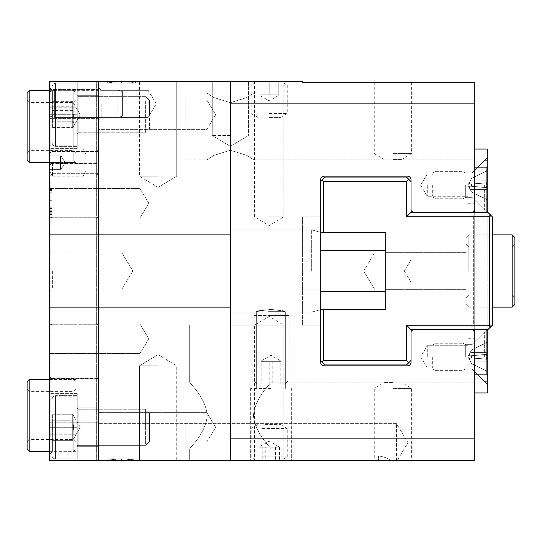 <?xml version="1.0" encoding="UTF-8"?>
<svg xmlns="http://www.w3.org/2000/svg" width="542" height="542" viewBox="0 0 542 542"><rect width="100%" height="100%" fill="white"/><g stroke="black" fill="none" stroke-linecap="round" stroke-linejoin="round"><path stroke-width="0.41" stroke-dasharray="2.71 2.03" d="M83.048 162.6L83.048 149.05L83.048 162.6M85.819 162.6L85.819 171.353L85.819 162.6M52.452 162.6L52.452 176.15L52.452 162.6M49.681 162.6L60.521 162.6L60.521 169.375L49.681 169.375L60.521 169.375L49.681 169.375L49.681 162.6L60.521 162.6L60.521 155.825L60.521 169.375L60.521 162.6L49.681 162.6L49.681 153.847L49.681 171.353L49.681 153.847L49.681 171.353L49.681 155.825L49.681 169.375L60.521 169.375L60.521 155.825L49.681 155.825L60.521 155.825L60.521 162.6L49.681 162.6L73.17 162.6L73.17 90.331L73.17 162.6L75.88 159.89L75.88 93.041L75.88 159.89M60.521 155.825L49.681 155.825L60.521 155.825M117.885 117.431L117.885 90.331L117.885 117.431L122.404 116.225L122.404 91.544L122.404 116.225L122.404 91.544L122.404 116.225L117.885 117.431L54.654 117.431L54.654 90.331L54.654 117.431L54.654 90.331L54.654 117.431L117.885 117.431L117.885 90.331L117.885 117.431M50.135 116.225L50.135 91.544L50.135 116.225L54.654 117.431L50.135 116.225L50.135 91.544L50.135 116.225M117.885 90.331L122.404 91.544L117.885 90.331L54.654 90.331L117.885 90.331M50.135 91.544L54.654 90.331L50.135 91.544M77.235 102.418L77.235 133.691L77.235 102.418M145.622 100.975L145.622 132.79L145.622 100.975M77.235 90.663L77.235 146.34L77.235 90.663M149.504 103.928L149.504 128.908L149.504 103.928M51.944 96.557L51.944 142.729L51.944 96.557M51.944 110.358L51.944 127.546L51.944 110.358L72.716 110.358L72.716 123.183L73.326 126.706L72.716 127.546L51.944 127.546M72.716 123.183L51.944 123.183M51.944 106.266L72.716 106.266L73.326 102.743L72.716 101.903L72.716 110.358M72.716 101.903L51.944 101.903M72.716 127.546L73.726 123.319L72.716 119.084L51.944 119.084M72.716 119.084L72.716 106.266M77.235 133.691L77.235 95.751L77.235 133.691A0.901 0.901 0 0 1 78.136 132.79L78.136 96.659L78.136 132.79L78.136 114.721L78.136 132.79L77.235 133.691M145.622 114.721L145.622 132.79L145.622 114.721M77.235 114.721L77.235 81.3L77.235 114.721L77.235 81.3L50.135 81.3L50.135 460.7L98.461 460.7L98.461 81.3L98.915 81.3L98.915 460.7L98.461 460.7L396.561 460.7L98.461 460.7L396.561 460.7L98.461 460.7L98.915 460.7L98.915 324.739L98.915 378.485L49.681 378.485L49.681 324.739L49.681 460.7L49.681 378.485L98.915 378.485L98.915 460.7L49.681 460.7L98.915 460.7L98.915 81.3L98.461 81.3L98.461 460.7L98.461 81.3L96.659 81.3L96.659 460.7L96.659 81.3L98.461 81.3L98.461 460.7L51.944 460.7L51.944 81.3L96.659 81.3L51.944 81.3L51.944 460.7L50.135 460.7L98.461 460.7L50.135 460.7L77.235 460.7L50.135 460.7L50.135 81.3L51.944 81.3L50.135 81.3L50.135 148.596L50.135 81.3L50.135 148.596L50.135 81.3L77.235 81.3L50.135 81.3L77.235 81.3L77.235 148.596L77.235 95.304L77.235 134.145L77.235 95.304L77.235 134.145L77.235 114.721L50.135 114.721L77.235 114.721M149.504 114.721L149.504 100.534L149.504 114.721M55.555 146.34A3.611 3.611 0 0 1 51.944 142.729L51.944 86.72L51.944 142.729L53.021 145.303L55.555 146.34L55.555 83.109L55.555 146.34L55.555 83.109L55.555 146.34L77.235 146.34L55.555 146.34M51.944 108.204L51.944 127.763L51.944 101.686L51.944 108.204L72.716 108.204L72.716 101.686L72.716 108.204L51.944 108.204M73.326 102.743L80.243 114.721L72.716 101.686L51.944 101.686M72.716 121.245L72.716 108.204L73.726 114.721L72.716 121.245L51.944 121.245L72.716 121.245L72.716 127.763L72.716 121.245M51.944 127.763L72.716 127.763L80.243 114.721L73.326 126.706M77.235 446.249L77.235 408.309L77.235 446.249A0.901 0.901 0 0 1 78.136 445.341L78.136 409.21L78.136 445.341L145.622 445.341L145.622 409.21L145.622 445.341L149.504 441.466L149.504 413.092L149.504 441.466L149.504 413.092L149.504 441.466L145.622 445.341L78.136 445.341A0.901 0.901 0 0 0 77.235 446.249L77.235 395.66L77.235 446.249M55.555 458.891A3.611 3.611 0 0 1 51.944 455.28L51.944 399.271L51.944 455.28A3.611 3.611 0 0 0 55.555 458.891L55.555 395.66L55.555 458.891L55.555 395.66L55.555 458.891L77.235 458.891L77.235 427.279L77.235 458.891L55.555 458.891M51.944 420.755L51.944 440.314L51.944 414.237L51.944 440.314L72.716 440.314L72.716 420.755L51.944 420.755L51.944 414.237L51.944 420.755L72.716 420.755L72.716 414.237L72.716 420.755L73.726 427.279L72.716 433.796L51.944 433.796L51.944 420.755L72.716 420.755L72.716 414.237L51.944 414.237L72.716 414.237L72.716 420.755L51.944 420.755M72.716 433.796L51.944 433.796L51.944 440.314L72.716 440.314L72.716 420.755L73.726 427.279L72.716 433.796L51.944 433.796L72.716 433.796M145.622 427.279L145.622 409.21L145.622 427.279M77.235 427.279L77.235 393.404L77.235 446.696L77.235 407.855L77.235 446.696L77.235 427.279L50.135 427.279L50.135 393.404L50.135 460.7L50.135 393.404L50.135 460.7L50.135 422.76L50.135 460.7L50.135 427.279L77.235 427.279M269.191 113.556L287.26 113.556L269.191 113.556M269.191 117.431L280.539 117.431L269.191 117.431M269.191 85.182L287.26 85.182L269.191 85.182M269.191 81.3L283.839 81.3L269.191 81.3L269.191 94.85L260.16 94.85L260.16 81.3L260.16 95.656L260.16 94.85L269.191 94.85L269.191 81.3M278.229 94.85L269.191 94.85L278.229 94.85L278.229 95.656L278.229 81.3L278.229 94.85M262.335 428.444L287.26 428.444L262.335 428.444M264.889 424.569L280.539 424.569L264.889 424.569M262.335 456.818L287.26 456.818L262.335 456.818M264.889 460.7L280.539 460.7L264.889 460.7M279.53 460.7L258.859 460.7L279.53 460.7L279.53 447.15L262.816 447.15L262.816 460.7M273.154 447.15L273.154 460.7M262.816 447.15L259.428 446.764L258.859 447.15L258.859 460.7M258.859 447.15L265.234 447.15L265.234 460.7M265.234 447.15L278.954 446.764L279.53 447.15M275.573 447.15L275.573 460.7M267.829 315.532L289.069 315.532L267.829 315.532M268.514 311.65L285.187 311.65L268.514 311.65M267.829 380.037L289.069 380.037L267.829 380.037M268.514 383.919L285.187 383.919L268.514 383.919M280.81 383.919L261.19 383.919L280.81 383.919L280.81 361.331L263.019 361.331L263.019 383.919M272.829 361.331L272.829 383.919M263.019 361.331L261.827 360.606L261.19 361.331L261.19 383.919M261.19 361.331L269.171 361.331L269.171 383.919M269.171 361.331L278.981 361.331L280.173 360.606L280.81 361.331M278.981 361.331L278.981 383.919M271 315.532L252.931 315.532L271 315.532M271 311.65L285.187 311.65L271 311.65M271 380.037L289.069 380.037L271 380.037M271 383.919L256.813 383.919L285.187 383.919L261.969 383.919L280.031 383.919L271 383.919L271 361.331L261.969 361.331L261.969 383.919L261.969 360.525L261.969 361.331L271 361.331L271 383.919M280.031 361.331L271 361.331L280.031 361.331L280.031 360.525L280.031 383.919L280.031 361.331M432.665 356.819L432.665 367.598L432.665 356.819M434.054 356.819L434.054 370.369L434.054 356.819M462.929 356.819L462.929 370.369L462.929 356.819M486.357 370.836L486.865 371.663L486.357 370.836L471.513 363.519L486.357 370.836L486.865 371.839L486.865 359.312L486.865 361.216L486.865 359.312L486.865 361.216L470.287 361.189C469.162 359.136 469.162 358.025 470.287 357.862C469.162 358.025 469.162 359.136 470.287 361.189L471.513 363.614L470.287 361.189C469.162 359.136 469.162 358.025 470.287 357.862L486.865 359.109L471.513 357.923L471.513 355.708L471.513 357.923L470.287 357.862C469.162 358.025 469.162 359.136 470.287 361.189L471.513 363.519L486.357 370.836L471.513 363.614L470.287 361.189L486.865 361.216L470.287 361.189L486.865 361.216L486.865 371.663L486.357 370.836M486.357 354.556L471.513 355.708L486.865 354.522L486.865 359.109L486.865 352.415L486.865 354.319L486.865 352.415L486.865 354.319L470.287 355.769C469.162 355.606 469.162 354.495 470.287 352.449L471.513 350.112L486.357 342.801L486.865 341.968L486.357 342.801L471.513 350.017L470.287 352.449C469.162 354.495 469.162 355.606 470.287 355.769L471.513 355.708L470.287 355.769C469.162 355.606 469.162 354.495 470.287 352.449L471.513 350.112L486.357 342.801L486.865 341.792L486.865 352.415L470.287 352.449C469.162 354.495 469.162 355.606 470.287 355.769L471.513 355.708L471.513 357.923L486.865 359.312L470.287 357.862L471.513 357.923L471.513 355.708L486.357 354.556L470.287 355.769L486.865 354.319L470.287 355.769L486.865 354.319L486.357 354.556L486.357 359.082L470.287 357.862L486.865 359.312L470.287 357.862L486.865 359.312L486.357 359.082L486.357 354.556M486.865 341.968L486.865 352.415L470.287 352.449L471.513 350.017L486.357 342.801L486.865 341.792L486.865 352.415L470.287 352.449L486.865 352.415L486.865 341.968M471.96 356.819L471.96 344.651L471.96 356.819M484.636 356.819L484.636 331.975L484.636 356.819M486.865 356.819L486.865 331.975L486.865 356.819M465.7 356.819L465.7 344.651L465.7 356.819M432.665 185.181L432.665 195.96L432.665 185.181M434.054 185.181L434.054 198.731L434.054 185.181M462.929 185.181L462.929 198.731L462.929 185.181M486.357 199.199L486.865 200.032L486.357 199.199L471.513 191.888L486.357 199.199L486.865 200.208L486.865 187.681L486.865 189.585L486.865 187.681L486.865 189.585L470.287 189.551C469.162 187.505 469.162 186.394 470.287 186.231C469.162 186.394 469.162 187.505 470.287 189.551L471.513 191.983L470.287 189.551C469.162 187.505 469.162 186.394 470.287 186.231L486.865 187.478L471.513 186.292L471.513 184.077L471.513 186.292L470.287 186.231C469.162 186.394 469.162 187.505 470.287 189.551L471.513 191.888L486.357 199.199L471.513 191.983L470.287 189.551L486.865 189.585L470.287 189.551L486.865 189.585L486.865 200.032L486.357 199.199M486.357 182.918L471.513 184.077L486.865 182.891L486.865 187.478L486.865 180.784L486.865 182.688L486.865 180.784L486.865 182.688L470.287 184.138C469.162 183.975 469.162 182.864 470.287 180.811L471.513 178.481L486.357 171.164L486.865 170.337L486.357 171.164L471.513 178.386L470.287 180.811C469.162 182.864 469.162 183.975 470.287 184.138L471.513 184.077L470.287 184.138C469.162 183.975 469.162 182.864 470.287 180.811L471.513 178.481L486.357 171.164L486.865 170.161L486.865 180.784L470.287 180.811C469.162 182.864 469.162 183.975 470.287 184.138L471.513 184.077L471.513 186.292L486.865 187.681L470.287 186.231L471.513 186.292L471.513 184.077L486.357 182.918L470.287 184.138L486.865 182.688L470.287 184.138L486.865 182.688L486.357 182.918L486.357 187.444L470.287 186.231L486.865 187.681L470.287 186.231L486.865 187.681L486.357 187.444L486.357 182.918M486.865 170.337L486.865 180.784L470.287 180.811L471.513 178.386L486.357 171.164L486.865 170.161L486.865 180.784L470.287 180.811L486.865 180.784L486.865 170.337M471.96 185.181L471.96 197.349L471.96 185.181M484.636 185.181L484.636 210.025L484.636 185.181M486.865 185.181L486.865 210.025L486.865 185.181M465.7 185.181L465.7 197.349L465.7 185.181M486.865 200.032L486.865 189.585L486.865 200.032M486.865 187.478L486.865 182.891L486.865 187.478M486.865 371.663L486.865 361.216L486.865 371.663M486.865 359.109L486.865 354.522L486.865 359.109M29.81 126.469L29.81 102.526L29.81 126.469M27.1 126.469L27.1 99.816L27.1 126.469M27.1 159.89L27.1 93.041M29.81 90.331L29.81 162.6M29.81 415.531L29.81 439.474L29.81 415.531M27.1 415.531L27.1 442.184L27.1 415.531M73.17 415.531L73.17 451.669L73.17 415.531M27.1 448.959L27.1 382.11M75.88 415.531L75.88 451.669L75.88 415.531M29.81 379.4L29.81 451.669M512.19 271L512.19 307.131L512.19 271M514.9 271L514.9 237.579L514.9 271M468.83 271L468.83 234.869L468.83 271M466.12 271L466.12 234.869L466.12 271M512.19 234.869L514.9 237.579L512.19 234.869L514.9 237.579L514.9 304.421L512.19 307.131L512.19 234.869L468.83 234.869L466.12 237.579L468.83 234.869L512.19 234.869L468.83 234.869L466.12 237.579L468.83 234.869L492.319 234.869M230.35 135.5L212.281 135.5L230.35 135.5M49.681 307.131L230.35 307.131L230.35 81.3L206.861 81.3L302.619 81.3L302.619 82.201L474.25 82.201L474.25 103.881L230.35 103.881L230.35 81.3L49.681 81.3L49.681 460.7L271 460.7L189.7 460.7L271 460.7L189.7 460.7L230.35 460.7L230.35 103.881M140.019 203.25L140.019 188.609L140.019 203.25M49.681 203.25L49.681 217.891L49.681 203.25M140.019 338.75L140.019 324.109L140.019 338.75M49.681 338.75L49.681 353.391L49.681 338.75M49.681 324.739L49.681 163.515L49.681 324.739L98.915 324.739L98.915 163.515L98.915 217.261L49.681 217.261L98.915 217.261L98.915 324.739L49.681 324.739M49.681 163.515L49.681 81.3L49.681 163.515L98.915 163.515L98.915 81.3L49.681 81.3L98.915 81.3L98.915 163.515L49.681 163.515M49.681 415.531L49.681 454.379L49.681 415.531M49.681 126.469L49.681 87.621L49.681 126.469M49.681 271L49.681 291.779L49.681 271M230.35 438.119L474.25 438.119L474.25 460.7L230.35 460.7L230.35 307.131L230.35 460.7M392.95 460.7L411.622 460.7L392.95 460.7M269.191 460.7L283.839 460.7L269.191 460.7M271 460.7L291.325 460.7L250.675 460.7L291.325 460.7L250.675 460.7L271 460.7L271 448.959L271 460.7M158.081 460.7L139.409 460.7L158.081 460.7M110.514 460.7L133.244 460.7L110.514 460.7L110.514 458.891L109.85 458.891L121.53 458.891L110.514 458.891M108.224 460.7L131.76 460.7L108.224 460.7L108.224 458.891L111.279 458.891L108.224 458.891M98.461 103.881L98.461 120.141L98.461 103.881M98.461 114.721L98.461 134.145L98.461 114.721M98.461 427.279L98.461 407.855L98.461 427.279M135.981 81.3L107.289 81.3L135.981 81.3L135.981 83.109L132.262 83.109L135.981 83.109M107.831 81.3L135.541 81.3L107.831 81.3L107.831 83.109L107.025 83.109L121.259 83.109L107.831 83.109M158.081 81.3L139.409 81.3L158.081 81.3M132.817 81.3L129.958 81.3L132.817 81.3L132.817 83.109L129.958 83.109L132.817 83.109M110.46 81.3L129.958 81.3L110.46 81.3L110.46 83.109L121.638 83.109L110.46 83.109M129.958 83.109L121.638 83.109L129.958 83.109L129.958 81.3L129.958 83.109M132.262 81.3L132.262 83.109L121.638 83.109L132.262 83.109L132.262 81.3M111.042 83.109L121.638 83.109L107.289 83.109L111.042 83.109L111.042 81.3L111.042 83.109M107.289 81.3L107.289 83.109M107.025 81.3L107.025 83.109M109.389 81.3L109.389 83.109M113.766 81.3L113.766 83.109L113.766 81.3M111.557 81.3L111.557 83.109M110.195 81.3L110.195 83.109M129.585 83.109L121.259 83.109L135.541 83.109L128.806 83.109L132.417 83.109L129.585 83.109L129.585 81.3M132.417 81.3L132.417 83.109M128.806 81.3L128.806 83.109L128.806 81.3M133.224 81.3L133.224 83.109M134.829 81.3L134.829 83.109M135.541 81.3L135.541 83.109M110.825 460.7L113.163 460.7L110.825 460.7L110.825 458.891L113.163 458.891L110.825 458.891M129.159 460.7L113.163 460.7L129.159 460.7L129.159 458.891L119.992 458.891L129.159 458.891M113.163 458.891L119.992 458.891L113.163 458.891L113.163 460.7L113.163 458.891M111.279 460.7L111.279 458.891L119.992 458.891L111.279 458.891L111.279 460.7M128.684 458.891L119.992 458.891L131.76 458.891L128.684 458.891L128.684 460.7L128.684 458.891M131.76 460.7L131.76 458.891M109.85 460.7L109.85 458.891M111.794 460.7L111.794 458.891M115.378 460.7L115.378 458.891L115.378 460.7M113.569 460.7L113.569 458.891M112.451 460.7L112.451 458.891M128.352 458.891L121.53 458.891L133.244 458.891L127.716 458.891L130.676 458.891L128.352 458.891L128.352 460.7M130.676 460.7L130.676 458.891M127.716 460.7L127.716 458.891L127.716 460.7M131.34 460.7L131.34 458.891M132.655 460.7L132.655 458.891M133.244 460.7L133.244 458.891M378.499 455.91L98.461 455.91L378.499 455.91C384.176 456.818 388.262 458.417 390.748 460.7C388.262 458.417 384.176 456.818 378.499 455.91C384.176 456.818 388.262 458.417 390.748 460.7C388.262 458.417 384.176 456.818 378.499 455.91L98.461 455.91L378.499 455.91L378.499 460.7L378.499 455.91M396.561 460.7L396.561 423.661L396.561 460.7M269.191 216.8L283.839 216.8L269.191 216.8M52.391 271L52.391 289.069L52.391 271M121.95 271L121.95 252.931L121.95 271M52.391 126.469L52.391 90.331L52.391 126.469M75.88 126.469L75.88 90.331L75.88 126.469M52.391 415.531L52.391 451.669L52.391 415.531M101.171 103.881L101.171 117.431L101.171 103.881M148.149 103.881L148.149 90.331L148.149 103.881M158.081 176.15L139.409 176.15L158.081 176.15M158.081 365.85L139.409 365.85L158.081 365.85M271 388.431L250.675 388.431L271 388.431M271 309.407L281.352 310.776L285.641 312.104L281.352 310.776L271 309.407L260.648 310.776L256.359 312.104L260.648 310.776L271 309.407C279.896 310.329 284.774 311.23 285.641 312.104C286.542 309.191 255.458 309.191 256.359 312.104C257.226 311.23 262.104 310.329 271 309.407M269.191 325.2L283.839 325.2L269.191 325.2M230.35 102.689L246.867 97.513L253.839 93.041L246.867 97.513L230.35 102.689L213.833 97.513L206.861 93.041L213.833 97.513L230.35 102.689L246.867 97.513L253.839 93.041L246.867 97.513L230.35 102.689L213.833 97.513L206.861 93.041L213.833 97.513L230.35 102.689M230.35 150.249L213.833 155.418L206.861 159.89L213.833 155.418L230.35 150.249L246.867 155.418L253.839 159.89L246.867 155.418L230.35 150.249L213.833 155.418L206.861 159.89L213.833 155.418L230.35 150.249L246.867 155.418L253.839 159.89L246.867 155.418L230.35 150.249M230.35 325.2L271 325.2L230.35 325.2M253.487 415.531C254.781 433.688 271.86 448.552 271 448.959C271.86 448.552 254.781 433.688 253.487 415.531C254.781 433.688 271.86 448.552 271 448.959C271.86 448.552 254.781 433.688 253.487 415.531C254.781 397.381 271.86 382.51 271 382.11C271.86 382.51 254.781 397.381 253.487 415.531C254.781 397.381 271.86 382.51 271 382.11C271.86 382.51 254.781 397.381 253.487 415.531C254.781 433.688 271.86 448.552 271 448.959C271.86 448.552 254.781 433.688 253.487 415.531C254.781 433.688 271.86 448.552 271 448.959C271.86 448.552 254.781 433.688 253.487 415.531C254.781 397.381 271.86 382.51 271 382.11C271.86 382.51 254.781 397.381 253.487 415.531C254.781 397.381 271.86 382.51 271 382.11C271.86 382.51 254.781 397.381 253.487 415.531M207.213 415.531C205.919 397.381 188.84 382.51 189.7 382.11C188.84 382.51 205.919 397.381 207.213 415.531C205.919 397.381 188.84 382.51 189.7 382.11C188.84 382.51 205.919 397.381 207.213 415.531C205.919 433.688 188.84 448.552 189.7 448.959C188.84 448.552 205.919 433.688 207.213 415.531C205.919 433.688 188.84 448.552 189.7 448.959C188.84 448.552 205.919 433.688 207.213 415.531C205.919 397.381 188.84 382.51 189.7 382.11C188.84 382.51 205.919 397.381 207.213 415.531C205.919 397.381 188.84 382.51 189.7 382.11C188.84 382.51 205.919 397.381 207.213 415.531C205.919 433.688 188.84 448.552 189.7 448.959C188.84 448.552 205.919 433.688 207.213 415.531C205.919 433.688 188.84 448.552 189.7 448.959C188.84 448.552 205.919 433.688 207.213 415.531M185.181 415.531L185.181 448.959L185.181 415.531M392.95 159.355L401.981 159.355L392.95 159.355M392.95 176.15L401.981 176.15L392.95 176.15M392.95 153.569L411.622 153.569L392.95 153.569M392.95 82.201L411.622 82.201L392.95 82.201M392.95 382.645L383.919 382.645L392.95 382.645M392.95 365.85L383.919 365.85L392.95 365.85M392.95 388.431L411.622 388.431L392.95 388.431M320.681 271L320.681 309.678L320.681 271M311.65 271L311.65 229.896L311.65 271M230.35 271L230.35 229.896L230.35 271M230.35 81.3L230.35 307.131M230.35 234.869L49.681 234.869M206.861 114.721L206.861 129.369L206.861 114.721M206.861 427.279L206.861 412.631L206.861 427.279M474.25 149.05L486.899 149.05L487.8 149.951L487.8 392.049L486.899 392.95L474.25 392.95L474.25 103.881M474.25 126.469L474.25 93.041L474.25 126.469M474.25 185.181L474.25 203.25L474.25 185.181M474.25 210.479L472.441 212.281L412.821 212.281L411.019 210.479L411.019 179.761A3.611 3.611 0 0 0 407.401 176.15L324.299 176.15A3.611 3.611 0 0 0 320.681 179.761L320.681 362.239A3.611 3.611 0 0 0 324.299 365.85L407.401 365.85A3.611 3.611 0 0 0 411.019 362.239L411.019 331.521L412.821 329.719L472.441 329.719L474.25 331.521L474.25 374.881L486.899 374.881L486.899 167.119L487.8 166.211M474.25 438.119L474.25 331.521M474.25 415.531L474.25 448.959L474.25 415.531M185.181 126.469L185.181 93.041L185.181 126.469M427.279 185.181L427.279 196.292L427.279 185.181M467.929 185.181L467.929 203.25L467.929 185.181M427.279 356.819L427.279 345.708L427.279 356.819M467.929 356.819L467.929 338.75L467.929 356.819M302.619 216.8L302.619 252.931L302.619 216.8L320.681 216.8L320.681 252.931L320.681 216.8L302.619 216.8M320.681 289.069L320.681 252.931L320.681 325.2L302.619 325.2L302.619 252.931L302.619 325.2L320.681 325.2L320.681 289.069L302.619 289.069L320.681 289.069M411.019 271L411.019 259.896L411.019 271M492.319 271L492.319 309.841L492.319 271M411.019 210.479L411.019 181.57L406.5 177.051L325.2 177.051L320.681 181.57L320.681 232.606L385.721 232.606L320.681 232.606L320.681 181.57L320.681 360.43L325.2 364.949L406.5 364.949L411.019 360.43L411.019 331.521M489.609 325.2L490.964 326.555L487.8 329.719L411.019 329.719L411.019 360.43L408.756 362.686L406.5 360.43L406.5 325.2L489.609 325.2L489.609 216.8L406.5 216.8L406.5 181.57L323.391 181.57L323.391 232.606M472.441 212.281L412.821 212.281M406.5 181.57L408.756 179.314L411.019 181.57L411.019 212.281L487.8 212.281L490.964 215.445L489.609 216.8M490.964 326.555L492.319 325.2L492.319 216.8L487.8 212.281L492.319 216.8L492.319 325.2L489.609 327.91L492.319 325.2L492.319 216.8L490.964 215.445M412.821 329.719L472.441 329.719M411.019 329.719L411.019 360.43L411.019 329.719L487.8 329.719L489.609 327.91L489.609 214.09L489.609 327.91L487.8 329.719L411.019 329.719L406.5 325.2M473.349 216.8L468.83 212.281L411.019 212.281L411.019 181.57L411.019 212.281L487.8 212.281L468.83 212.281L473.349 216.8L473.349 325.2L468.83 329.719L473.349 325.2L473.349 216.8L468.83 212.281L473.349 216.8L473.349 325.2L468.83 329.719L473.349 325.2L473.349 216.8M408.756 362.686L406.5 364.949L325.2 364.949L320.681 360.43L320.681 309.394L320.681 360.43L322.036 361.785L323.391 360.43L406.5 360.43M323.391 360.43L323.391 309.394L320.681 309.394L320.681 232.606L320.681 309.394L385.721 309.394L385.721 232.606L385.721 309.394L385.721 232.606L320.681 232.606M489.609 271L489.609 307.131L489.609 271M385.721 271L385.721 289.672L385.721 271M374.881 271L374.881 252.328L374.881 271M323.391 309.394L320.681 309.394M411.019 360.43L406.5 364.949L325.2 364.949L322.036 361.785M406.5 216.8L411.019 212.281M323.391 181.57L322.036 180.215L325.2 177.051L406.5 177.051L408.756 179.314M322.036 180.215L325.2 177.051L406.5 177.051L411.019 181.57M320.681 360.43L320.681 181.57M487.8 329.719L487.8 212.281M487.8 185.181L487.8 213.189L487.8 185.181M487.8 356.819L487.8 328.811L487.8 356.819M486.899 212.281L486.899 329.719M487.8 375.789L486.899 374.881M486.899 167.119L474.25 167.119M474.25 374.881L467.929 374.881L474.25 374.881L474.25 392.95M474.25 212.281L474.25 329.719M474.25 356.819L474.25 342.361L474.25 356.819M51.944 162.6L51.944 173.704L51.944 162.6M50.135 162.6L50.135 175.513L50.135 162.6M50.135 103.881L50.135 118.339L50.135 103.881M50.135 186.855L50.135 214.564L50.135 186.855L51.944 186.855L51.944 186.048L51.944 200.283L51.944 186.855M50.135 214.564L50.135 185.872L50.135 214.564L51.944 214.564L51.944 200.283L51.944 214.564L50.135 214.564M96.659 162.6L96.659 151.496L96.659 162.6M98.461 162.6L98.461 175.513L98.461 162.6M98.461 460.7L98.461 422.76L98.461 460.7M50.135 211.394L50.135 208.541L50.135 211.394L51.944 211.394L51.944 208.541L51.944 211.394M50.135 189.036L50.135 208.541L50.135 189.036L51.944 189.036L51.944 200.215L51.944 189.036M51.944 208.541L51.944 200.215L51.944 208.541L50.135 208.541L51.944 208.541M50.135 210.838L51.944 210.838L51.944 200.215L51.944 210.838L50.135 210.838M51.944 189.619L51.944 200.215L51.944 185.872L51.944 189.619L50.135 189.619L51.944 189.619M50.135 185.872L51.944 185.872M50.135 186.048L51.944 186.048M50.135 188.413L51.944 188.413M50.135 192.789L51.944 192.789L50.135 192.789M50.135 190.581L51.944 190.581M50.135 189.219L51.944 189.219M50.135 208.609L51.944 208.609M50.135 211.441L51.944 211.441M50.135 207.823L51.944 207.823L50.135 207.823M50.135 212.24L51.944 212.24M50.135 213.853L51.944 213.853M50.135 455.009L98.461 455.009L50.135 455.009M50.135 422.76L98.461 422.76L50.135 422.76M78.136 114.721L78.136 96.659L78.136 114.721M78.136 427.279L78.136 409.21L78.136 427.279M121.638 81.3L121.638 83.109L121.638 81.3M112.939 81.3L112.939 83.109M121.259 81.3L121.259 83.109L121.259 81.3M131.103 81.3L131.103 83.109M131.747 81.3L131.747 83.109M110.643 81.3L110.643 83.109M119.992 460.7L119.992 458.891L119.992 460.7M114.701 460.7L114.701 458.891M121.53 460.7L121.53 458.891L121.53 460.7M129.599 460.7L129.599 458.891M130.127 460.7L130.127 458.891M112.817 460.7L112.817 458.891M320.681 252.931L302.619 252.931L320.681 252.931M320.681 291.325L385.721 291.325M320.681 250.675L385.721 250.675M96.659 163.759L51.944 163.759L96.659 163.759M96.659 217.301L98.461 217.931L96.659 217.301L51.944 217.301L96.659 217.301M96.659 324.699L98.461 324.069L96.659 324.699L51.944 324.699L96.659 324.699M96.659 378.241L51.944 378.241L96.659 378.241M51.944 378.241L50.135 378.241L51.944 378.241M51.944 324.699L50.135 324.069L51.944 324.699M51.944 217.301L50.135 217.931L51.944 217.301M51.944 163.759L50.135 163.759L51.944 163.759M50.135 200.215L51.944 200.215L50.135 200.215M50.135 191.963L51.944 191.963M50.135 200.283L51.944 200.283L50.135 200.283M50.135 210.127L51.944 210.127M50.135 210.77L51.944 210.77M50.135 189.666L51.944 189.666M85.819 153.847L83.048 149.05L52.452 149.05L49.681 153.847L52.452 149.05L83.048 149.05L85.819 153.847M85.819 171.353L83.048 176.15L52.452 176.15L49.681 171.353L52.452 176.15L83.048 176.15L85.819 171.353M65.04 162.6L61.131 155.825L65.04 162.6L61.131 169.375L65.04 162.6M78.136 96.659L77.235 95.751L78.136 96.659L145.622 96.659L149.504 100.534L145.622 96.659L78.136 96.659M78.136 132.79L145.622 132.79L149.504 128.908L145.622 132.79L78.136 132.79M55.555 83.109L53.021 84.145L51.944 86.72L53.021 84.145L55.555 83.109L77.235 83.109L55.555 83.109M78.136 409.21L77.235 408.309L78.136 409.21L145.622 409.21L149.504 413.092L145.622 409.21L78.136 409.21M55.555 395.66L53.021 396.697L51.944 399.271L53.021 396.697L55.555 395.66L77.235 395.66L55.555 395.66M80.243 427.279L72.716 414.237L80.243 427.279L72.716 440.314L80.243 427.279M280.539 117.431L287.26 113.556L287.26 85.182L280.539 81.3M257.843 117.431L251.129 113.556L251.129 85.182L257.843 81.3M260.16 95.656L269.191 100.873L278.229 95.656M257.843 424.569L251.129 428.444L251.129 456.818L257.843 460.7M280.539 424.569L287.26 428.444L287.26 456.818L280.539 460.7M278.954 446.764L269.191 441.127L259.428 446.764M256.813 311.65L252.931 315.532L252.931 380.037L256.813 383.919L252.931 380.037L252.931 315.532L256.813 311.65M285.187 311.65L289.069 315.532L289.069 380.037L285.187 383.919L289.069 380.037L289.069 315.532L285.187 311.65M280.173 360.606L271 355.308L261.827 360.606M280.031 360.525L271 355.308L261.969 360.525M432.665 367.598L434.054 370.369L462.929 370.369L434.054 370.369L432.665 367.598M432.665 346.04L434.054 343.269L462.929 343.269L434.054 343.269L432.665 346.04M486.357 371.013L486.865 371.839L486.357 371.013L471.513 363.614L486.357 371.013M486.357 342.619L486.865 341.792L486.357 342.619L471.513 350.017L486.357 342.619M467.895 356.819L471.513 363.614L467.895 356.819L471.513 350.017L467.895 356.819M471.96 368.98L484.636 381.656L486.865 381.656L484.636 381.656L471.96 368.98L465.7 368.98L462.929 370.369L465.7 368.98L471.96 368.98M471.96 344.651L484.636 331.975L486.865 331.975L484.636 331.975L471.96 344.651L465.7 344.651L462.929 343.269L465.7 344.651L471.96 344.651M432.665 195.96L434.054 198.731L462.929 198.731L434.054 198.731L432.665 195.96M432.665 174.402L434.054 171.631L462.929 171.631L434.054 171.631L432.665 174.402M486.357 199.381L486.865 200.208L486.357 199.381L471.513 191.983L486.357 199.381M486.357 170.987L486.865 170.161L486.357 170.987L471.513 178.386L486.357 170.987M467.895 185.181L471.513 191.983L467.895 185.181L471.513 178.386L467.895 185.181M471.96 197.349L484.636 210.025L486.865 210.025L484.636 210.025L471.96 197.349L465.7 197.349L462.929 198.731L465.7 197.349L471.96 197.349M471.96 173.02L484.636 160.344L486.865 160.344L484.636 160.344L471.96 173.02L465.7 173.02L462.929 171.631L465.7 173.02L471.96 173.02M75.88 99.816L73.17 102.526L29.81 102.526L27.1 99.816M75.88 153.115L73.17 150.405L29.81 150.405L27.1 153.115M49.681 90.331L73.17 90.331L75.88 93.041M75.88 388.885L73.17 391.595L29.81 391.595L27.1 388.885M75.88 442.184L73.17 439.474L29.81 439.474L27.1 442.184M49.681 451.669L73.17 451.669L75.88 448.959M49.681 379.4L73.17 379.4L75.88 382.11M512.19 294.936L514.9 297.646L512.19 294.936L468.83 294.936L466.12 297.646L468.83 294.936L466.12 297.646L468.83 294.936L512.19 294.936L514.9 297.646L512.19 294.936L468.83 294.936L512.19 294.936M512.19 247.064L514.9 244.354L512.19 247.064L468.83 247.064L466.12 244.354L468.83 247.064L466.12 244.354L468.83 247.064L512.19 247.064L514.9 244.354L512.19 247.064L468.83 247.064L512.19 247.064M512.19 307.131L514.9 304.421L512.19 307.131L468.83 307.131L466.12 304.421L468.83 307.131L512.19 307.131L468.83 307.131L466.12 304.421L468.83 307.131L492.319 307.131M230.35 146.354L248.419 135.5L248.419 81.3L248.419 135.5L230.35 146.354L212.281 135.5L212.281 81.3L212.281 135.5L230.35 146.354M148.813 203.25L140.019 188.609L49.681 188.609L140.019 188.609L148.813 203.25L140.019 217.891L49.681 217.891L140.019 217.891L148.813 203.25M148.813 338.75L140.019 324.109L49.681 324.109L140.019 324.109L148.813 338.75L140.019 353.391L49.681 353.391L140.019 353.391L148.813 338.75M396.561 423.661L98.461 423.661L396.561 423.661L407.963 442.631L397.103 460.7L407.963 442.631L396.561 423.661M254.55 81.3L254.55 216.8L269.191 225.601L283.839 216.8L283.839 81.3M52.391 252.931L49.681 250.221L52.391 252.931L121.95 252.931L52.391 252.931M52.391 289.069L49.681 291.779L52.391 289.069L121.95 289.069L52.391 289.069M75.88 90.331L52.391 90.331L49.681 87.621M75.88 162.6L52.391 162.6L49.681 165.31M75.88 379.4L52.391 379.4L49.681 376.69M75.88 451.669L52.391 451.669L49.681 454.379M101.171 90.331L98.461 87.621L101.171 90.331L148.149 90.331L101.171 90.331M101.171 117.431L98.461 120.141L101.171 117.431L148.149 117.431L101.171 117.431M158.081 187.369L176.753 176.15L176.753 81.3L176.753 176.15L158.081 187.369L139.409 176.15L139.409 81.3L139.409 176.15L158.081 187.369M158.081 354.631L139.409 365.85L139.409 460.7L139.409 365.85L158.081 354.631L176.753 365.85L176.753 460.7L176.753 365.85L158.081 354.631M250.675 388.431L250.675 460.7L250.675 388.431M291.325 388.431L291.325 460.7L291.325 388.431M256.359 312.104L256.359 388.431L256.359 312.104L230.35 312.104L256.359 312.104M285.641 312.104L285.641 388.431L285.641 312.104L311.65 312.104L285.641 312.104M283.839 460.7L283.839 325.2L269.191 316.399L254.55 325.2L254.55 460.7M206.861 81.3L206.861 93.041L206.861 81.3M253.839 81.3L253.839 93.041L474.25 93.041L253.839 93.041L253.839 81.3M206.861 159.89L206.861 325.2L206.861 159.89L185.181 159.89L206.861 159.89M253.839 159.89L253.839 325.2L253.839 159.89L474.25 159.89L253.839 159.89M189.7 325.2L189.7 382.11L189.7 325.2M189.7 448.959L189.7 460.7L189.7 448.959L185.181 448.959L189.7 448.959M271 325.2L271 382.11L474.25 382.11L271 382.11L271 325.2M185.181 382.11L189.7 382.11L185.181 382.11M374.278 82.201L374.278 153.569L383.919 159.355L383.919 176.15M411.622 82.201L411.622 153.569L401.981 159.355L401.981 176.15M383.919 365.85L383.919 382.645L374.278 388.431L374.278 460.7M401.981 365.85L401.981 382.645L411.622 388.431L411.622 460.7M320.681 232.322L311.65 229.896L230.35 229.896L311.65 229.896L320.681 232.322M320.681 309.678L311.65 312.104L320.681 309.678M132.804 271L121.95 252.931L132.804 271L121.95 289.069L132.804 271M156.286 103.881L148.149 90.331L156.286 103.881L148.149 117.431L156.286 103.881M215.662 114.721L206.861 100.08L98.461 100.08L206.861 100.08L215.662 114.721L206.861 129.369L98.461 129.369L206.861 129.369L215.662 114.721M215.662 427.279L206.861 412.631L98.461 412.631L206.861 412.631L215.662 427.279L206.861 441.92L98.461 441.92L206.861 441.92L215.662 427.279M49.681 107.797L75.88 107.797M49.681 145.141L75.88 145.141M49.681 396.859L75.88 396.859M49.681 434.203L75.88 434.203M271 448.959L474.25 448.959L271 448.959M185.181 93.041L206.861 93.041L185.181 93.041M420.606 185.181L427.279 196.292L467.929 196.292L427.279 196.292L420.606 185.181L427.279 174.077L467.929 174.077L427.279 174.077L420.606 185.181M467.929 203.25L474.25 203.25L467.929 203.25M420.606 356.819L427.279 367.923L467.929 367.923L427.279 367.923L420.606 356.819L427.279 345.708L467.929 345.708L427.279 345.708L420.606 356.819M467.929 338.75L474.25 338.75L467.929 338.75M404.346 271L411.019 282.104L492.319 282.104L411.019 282.104L404.346 271L411.019 259.896L492.319 259.896L411.019 259.896L404.346 271M489.609 307.131L492.319 309.841L489.609 307.131L492.319 309.841L489.609 307.131L466.12 307.131L489.609 307.131M489.609 234.869L492.319 232.159L489.609 234.869L492.319 232.159L489.609 234.869L466.12 234.869L489.609 234.869M385.721 289.672L466.12 289.672L385.721 289.672M385.721 252.328L466.12 252.328L385.721 252.328M363.662 271L374.881 289.672L363.662 271L374.881 252.328L363.662 271M474.25 199.639L487.8 213.189L474.25 199.639M474.25 170.73L487.8 157.18L474.25 170.73M474.25 371.27L487.8 384.82L474.25 371.27M474.25 342.361L487.8 328.811L474.25 342.361M98.461 151.496L51.944 151.496L50.135 149.687L51.944 151.496L96.659 151.496L98.461 149.687M98.461 173.704L51.944 173.704L50.135 175.513L51.944 173.704L96.659 173.704L98.461 175.513M77.235 148.596L50.135 148.596L77.235 148.596M77.235 393.404L50.135 393.404L77.235 393.404M98.461 95.304L77.235 95.304L98.461 95.304M98.461 134.145L77.235 134.145L98.461 134.145M98.461 407.855L77.235 407.855L98.461 407.855M98.461 446.696L77.235 446.696L98.461 446.696M98.461 89.43L50.135 89.43L98.461 89.43M98.461 118.339L50.135 118.339L98.461 118.339"/><path stroke-width="0.81" d="M29.81 90.331L27.1 93.041L27.1 159.89L29.81 162.6L29.81 90.331L49.681 90.331M29.81 379.4L27.1 382.11L27.1 448.959L29.81 451.669L29.81 379.4L49.681 379.4M512.19 307.131L514.9 304.421L514.9 237.579L512.19 234.869L512.19 307.131L492.319 307.131M230.35 460.7L474.25 460.7L474.25 438.119L230.35 438.119L230.35 460.7L49.681 460.7L49.681 81.3L230.35 81.3L230.35 103.881L474.25 103.881L474.25 82.201L302.619 82.201L302.619 81.3L230.35 81.3M49.681 234.869L230.35 234.869M230.35 307.131L49.681 307.131M474.25 103.881L474.25 212.281M474.25 329.719L474.25 438.119M474.25 331.521L472.441 329.719L412.821 329.719L411.019 331.521L411.019 362.239A3.611 3.611 0 0 1 407.401 365.85L324.299 365.85A3.611 3.611 0 0 1 320.681 362.239L320.681 179.761A3.611 3.611 0 0 1 324.299 176.15L407.401 176.15A3.611 3.611 0 0 1 411.019 179.761L411.019 210.479L412.821 212.281L472.441 212.281L474.25 210.479M230.35 103.881L230.35 438.119M411.019 181.57L408.756 179.314L406.5 181.57L406.5 216.8L489.609 216.8L489.609 325.2L406.5 325.2L406.5 360.43L323.391 360.43L323.391 309.394L320.681 309.394M412.821 212.281L411.019 212.281L406.5 216.8M411.019 212.281L411.019 210.479M320.681 232.606L323.391 232.606L323.391 181.57L406.5 181.57M323.391 232.606L385.721 232.606L385.721 309.394L323.391 309.394M408.756 179.314L406.5 177.051L325.2 177.051L322.036 180.215L323.391 181.57M406.5 360.43L408.756 362.686L411.019 360.43M411.019 331.521L411.019 329.719L412.821 329.719M406.5 325.2L411.019 329.719M323.391 360.43L322.036 361.785L325.2 364.949L406.5 364.949L408.756 362.686M322.036 361.785L320.681 360.43M320.681 181.57L322.036 180.215M489.609 216.8L490.964 215.445L487.8 212.281L472.441 212.281M490.964 215.445L492.319 216.8L492.319 325.2L490.964 326.555L489.609 325.2M472.441 329.719L487.8 329.719L490.964 326.555M474.25 149.05L486.899 149.05L487.8 149.951L487.8 166.211L486.899 167.119L486.899 212.281M474.25 392.95L486.899 392.95L487.8 392.049L487.8 329.719M487.8 212.281L487.8 166.211M474.25 167.119L486.899 167.119M486.899 329.719L486.899 374.881L487.8 375.789M486.899 374.881L474.25 374.881M320.681 250.675L385.721 250.675M320.681 291.325L385.721 291.325M29.81 162.6L49.681 162.6M29.81 451.669L49.681 451.669M512.19 234.869L492.319 234.869"/></g></svg>
